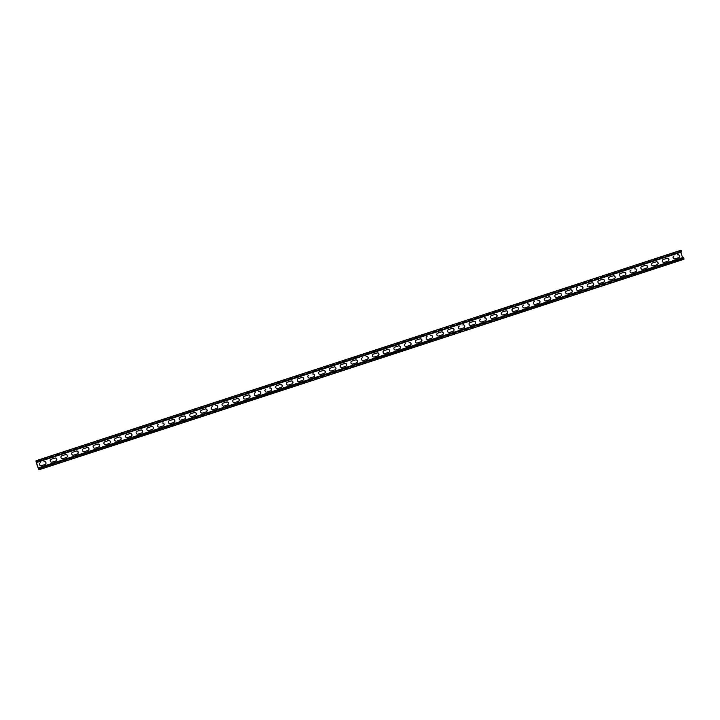 <?xml version="1.0" encoding="UTF-8"?>
<svg xmlns="http://www.w3.org/2000/svg" width="720" height="720" viewBox="0 0 720 720"><rect width="100%" height="100%" fill="white"/><g stroke="black" fill="none" stroke-linecap="round" stroke-linejoin="round"><path stroke-width="0.54" stroke-dasharray="3.6 2.7" d="M682.578 257.607L683.19 259.02L38.862 469.314L683.19 259.02L683.847 258.696L683.505 257.571L39.177 467.865M683.325 259.47L680.391 251.568L680.328 250.56L680.985 250.236M40.257 462.834L40.14 462.897A1.53 1.467 -116.1 0 0 41.301 465.714L44.955 464.526M51.003 459.333L50.877 459.387A1.53 1.467 -116.1 0 0 52.038 462.213L55.692 461.016M61.74 455.823L61.623 455.886A1.53 1.467 -116.1 0 0 62.784 458.703L66.429 457.515M72.477 452.322L72.36 452.385A1.53 1.467 -116.1 0 0 73.521 455.202L77.175 454.005M83.214 448.821L83.097 448.875A1.53 1.467 -116.1 0 0 84.258 451.692L87.912 450.504M93.951 445.311L93.834 445.374A1.53 1.467 -116.1 0 0 94.995 448.191L98.649 447.003M104.697 441.81L104.571 441.864A1.53 1.467 -116.1 0 0 105.741 444.69L109.386 443.493M115.434 438.3L115.317 438.363A1.53 1.467 -116.1 0 0 116.478 441.18L120.123 439.992M126.171 434.799L126.054 434.853A1.53 1.467 -116.1 0 0 127.215 437.679L130.869 436.482M136.908 431.289L136.791 431.352A1.53 1.467 -116.1 0 0 137.952 434.169L141.606 432.981M147.645 427.788L147.528 427.842A1.53 1.467 -116.1 0 0 148.689 430.668L152.343 429.471M158.391 424.287L158.265 424.341A1.53 1.467 -116.1 0 0 159.435 427.158L163.08 425.97M169.128 420.777L169.011 420.84A1.53 1.467 -116.1 0 0 170.172 423.657L173.817 422.469M179.865 417.276L179.748 417.33A1.53 1.467 -116.1 0 0 180.909 420.147L184.563 418.959M190.602 413.766L190.485 413.829A1.53 1.467 -116.1 0 0 191.646 416.646L195.3 415.458M201.339 410.265L201.222 410.319A1.53 1.467 -116.1 0 0 202.383 413.145L206.037 411.948M212.085 406.755L211.959 406.818A1.53 1.467 -116.1 0 0 213.129 409.635L216.774 408.447M222.822 403.254L222.705 403.308A1.53 1.467 -116.1 0 0 223.866 406.134L227.511 404.937M233.559 399.744L233.442 399.807A1.53 1.467 -116.1 0 0 234.603 402.624L238.257 401.436M244.296 396.243L244.179 396.306A1.53 1.467 -116.1 0 0 245.34 399.123L248.994 397.926M255.033 392.742L254.916 392.796A1.53 1.467 -116.1 0 0 256.077 395.613L259.731 394.425M265.779 389.232L265.653 389.295A1.53 1.467 -116.1 0 0 266.823 392.112L270.468 390.924M276.516 385.731L276.399 385.785A1.53 1.467 -116.1 0 0 277.56 388.611L281.205 387.414M287.253 382.221L287.136 382.284A1.53 1.467 -116.1 0 0 288.297 385.101L291.951 383.913M297.99 378.72L297.873 378.774A1.53 1.467 -116.1 0 0 299.034 381.6L302.688 380.403M308.727 375.21L308.61 375.273A1.53 1.467 -116.1 0 0 309.771 378.09L313.425 376.902M319.473 371.709L319.347 371.763A1.53 1.467 -116.1 0 0 320.517 374.589L324.162 373.392M330.21 368.208L330.093 368.262A1.53 1.467 -116.1 0 0 331.254 371.079L334.899 369.891M340.947 364.698L340.83 364.761A1.53 1.467 -116.1 0 0 341.991 367.578L345.645 366.39M351.684 361.197L351.567 361.251A1.53 1.467 -116.1 0 0 352.728 364.068L356.382 362.88M362.421 357.687L362.304 357.75A1.53 1.467 -116.1 0 0 363.465 360.567L367.119 359.379M373.167 354.186L373.041 354.24A1.53 1.467 -116.1 0 0 374.211 357.066L377.856 355.869M383.904 350.676L383.787 350.739A1.53 1.467 -116.1 0 0 384.948 353.556L388.593 352.368M394.641 347.175L394.524 347.229A1.53 1.467 -116.1 0 0 395.685 350.055L399.339 348.858M405.378 343.665L405.261 343.728A1.53 1.467 -116.1 0 0 406.422 346.545L410.076 345.357M416.115 340.164L415.998 340.227A1.53 1.467 -116.1 0 0 417.159 343.044L420.813 341.847M426.861 336.663L426.735 336.717A1.53 1.467 -116.1 0 0 427.905 339.534L431.55 338.346M437.598 333.153L437.481 333.216A1.53 1.467 -116.1 0 0 438.642 336.033L442.287 334.845M448.335 329.652L448.218 329.706A1.53 1.467 -116.1 0 0 449.379 332.532L453.033 331.335M459.072 326.142L458.955 326.205A1.53 1.467 -116.1 0 0 460.116 329.022L463.77 327.834M469.809 322.641L469.692 322.695A1.53 1.467 -116.1 0 0 470.853 325.521L474.507 324.324M480.555 319.131L480.429 319.194A1.53 1.467 -116.1 0 0 481.599 322.011L485.244 320.823M491.292 315.63L491.175 315.684A1.53 1.467 -116.1 0 0 492.336 318.51L495.981 317.313M502.029 312.129L501.912 312.183A1.53 1.467 -116.1 0 0 503.073 315L506.727 313.812M512.766 308.619L512.649 308.682A1.53 1.467 -116.1 0 0 513.81 311.499L517.464 310.311M523.503 305.118L523.386 305.172A1.53 1.467 -116.1 0 0 524.547 307.989L528.201 306.801M534.249 301.608L534.123 301.671A1.53 1.467 -116.1 0 0 535.293 304.488L538.938 303.3M544.986 298.107L544.869 298.161A1.53 1.467 -116.1 0 0 546.03 300.987L549.675 299.79M555.723 294.597L555.606 294.66A1.53 1.467 -116.1 0 0 556.767 297.477L560.421 296.289M566.46 291.096L566.343 291.15A1.53 1.467 -116.1 0 0 567.504 293.976L571.158 292.779M577.197 287.586L577.08 287.649A1.53 1.467 -116.1 0 0 578.241 290.466L581.895 289.278M587.943 284.085L587.817 284.148A1.53 1.467 -116.1 0 0 588.987 286.965L592.632 285.768M598.68 280.584L598.563 280.638A1.53 1.467 -116.1 0 0 599.724 283.455L603.378 282.267M609.417 277.074L609.3 277.137A1.53 1.467 -116.1 0 0 610.461 279.954L614.115 278.766M620.154 273.573L620.037 273.627A1.53 1.467 -116.1 0 0 621.198 276.453L624.852 275.256M630.891 270.063L630.774 270.126A1.53 1.467 -116.1 0 0 631.935 272.943L635.589 271.755M641.637 266.562L641.511 266.616A1.53 1.467 -116.1 0 0 642.681 269.442L646.326 268.245M652.374 263.052L652.257 263.115A1.53 1.467 -116.1 0 0 653.418 265.932L657.072 264.744M663.111 259.551L662.994 259.605A1.53 1.467 -116.1 0 0 664.155 262.431L667.809 261.234M673.848 256.05L673.731 256.104A1.53 1.467 -116.1 0 0 674.892 258.921L678.546 257.733M37.116 461.502L680.508 251.505L680.769 252.261M681.723 251.955L681.138 250.686L36.81 460.98L681.138 250.686L680.508 251.505M681.543 251.784L37.215 462.078M684 259.146L683.847 258.696L39.519 468.999M38.475 468.99L682.803 258.687M36.063 461.862L680.391 251.568M39.528 468.621L682.92 258.633M36 460.854L680.328 250.56M36.918 461.052L680.481 251.001M681.642 251.478L37.134 461.601M39.393 468.279L683.73 257.976"/><path stroke-width="1.08" d="M37.395 462.249L36.657 460.539L680.985 250.236L681.642 251.478L681.723 251.955L37.395 462.249L36.666 460.53L36 460.854L36.063 461.862L38.475 468.99L39.006 469.764L39.672 469.44L39.204 467.595L39.519 468.999L38.592 468.927L39.528 468.621M39.393 468.279L683.757 257.706L683.532 257.292L39.204 467.595M683.757 257.706L684 259.146L683.334 259.47L39.015 469.764L683.334 259.47M45.198 464.418A1.53 1.467 -116.1 0 0 43.974 461.628L44.091 461.574A1.53 1.467 -116.1 0 1 45.252 464.391A1.53 1.467 -116.1 0 1 45.072 464.463L41.418 465.66A1.53 1.467 -116.1 0 1 40.257 462.834A1.53 1.467 -116.1 0 1 40.446 462.762M55.935 460.917A1.53 1.467 -116.1 0 0 54.711 458.127L51.066 459.315L54.837 458.064A1.53 1.467 -116.1 0 1 55.998 460.89A1.53 1.467 -116.1 0 1 55.809 460.962L52.164 462.15A1.53 1.467 -116.1 0 1 51.003 459.333A1.53 1.467 -116.1 0 1 51.183 459.261M66.672 457.407A1.53 1.467 -116.1 0 0 65.457 454.617L61.92 455.751L65.574 454.563A1.53 1.467 -116.1 0 1 66.735 457.38A1.53 1.467 -116.1 0 1 66.555 457.452L62.901 458.649A1.53 1.467 -116.1 0 1 61.74 455.823A1.53 1.467 -116.1 0 1 61.92 455.751M77.409 453.906A1.53 1.467 -116.1 0 0 76.194 451.116L72.54 452.304L76.311 451.053A1.53 1.467 -116.1 0 1 77.472 453.879A1.53 1.467 -116.1 0 1 77.292 453.951L73.638 455.139A1.53 1.467 -116.1 0 1 72.477 452.322A1.53 1.467 -116.1 0 1 72.657 452.25M88.155 450.396A1.53 1.467 -116.1 0 0 86.931 447.606L83.394 448.74L87.048 447.552A1.53 1.467 -116.1 0 1 88.209 450.369A1.53 1.467 -116.1 0 1 88.029 450.45L84.375 451.638A1.53 1.467 -116.1 0 1 83.214 448.821A1.53 1.467 -116.1 0 1 83.394 448.74M98.892 446.895A1.53 1.467 -116.1 0 0 97.668 444.105L94.014 445.293L97.785 444.051A1.53 1.467 -116.1 0 1 98.946 446.868A1.53 1.467 -116.1 0 1 98.766 446.94L95.112 448.137A1.53 1.467 -116.1 0 1 93.951 445.311A1.53 1.467 -116.1 0 1 94.14 445.239M109.629 443.394A1.53 1.467 -116.1 0 0 108.405 440.604L104.76 441.792L108.531 440.541A1.53 1.467 -116.1 0 1 109.692 443.358A1.53 1.467 -116.1 0 1 109.503 443.439L105.858 444.627A1.53 1.467 -116.1 0 1 104.697 441.81A1.53 1.467 -116.1 0 1 104.877 441.738M120.366 439.884A1.53 1.467 -116.1 0 0 119.151 437.094L115.614 438.228L119.268 437.04A1.53 1.467 -116.1 0 1 120.429 439.857A1.53 1.467 -116.1 0 1 120.249 439.929L116.595 441.126A1.53 1.467 -116.1 0 1 115.434 438.3A1.53 1.467 -116.1 0 1 115.614 438.228M131.103 436.383A1.53 1.467 -116.1 0 0 129.888 433.593L126.234 434.781L130.005 433.53A1.53 1.467 -116.1 0 1 131.166 436.356A1.53 1.467 -116.1 0 1 130.986 436.428L127.332 437.616A1.53 1.467 -116.1 0 1 126.171 434.799A1.53 1.467 -116.1 0 1 126.351 434.727M141.849 432.873A1.53 1.467 -116.1 0 0 140.625 430.083L137.088 431.217L140.742 430.029A1.53 1.467 -116.1 0 1 141.903 432.846A1.53 1.467 -116.1 0 1 141.723 432.918L138.069 434.115A1.53 1.467 -116.1 0 1 136.908 431.289A1.53 1.467 -116.1 0 1 137.088 431.217M152.586 429.372A1.53 1.467 -116.1 0 0 151.362 426.582L147.708 427.77L151.479 426.519A1.53 1.467 -116.1 0 1 152.64 429.345A1.53 1.467 -116.1 0 1 152.46 429.417L148.806 430.605A1.53 1.467 -116.1 0 1 147.645 427.788A1.53 1.467 -116.1 0 1 147.834 427.716M163.323 425.862A1.53 1.467 -116.1 0 0 162.099 423.072L162.225 423.018A1.53 1.467 -116.1 0 1 163.386 425.835A1.53 1.467 -116.1 0 1 163.197 425.907L159.552 427.104A1.53 1.467 -116.1 0 1 158.391 424.287A1.53 1.467 -116.1 0 1 158.571 424.206M174.06 422.361A1.53 1.467 -116.1 0 0 172.845 419.571L169.191 420.759L172.962 419.508A1.53 1.467 -116.1 0 1 174.123 422.334A1.53 1.467 -116.1 0 1 173.943 422.406L170.289 423.594A1.53 1.467 -116.1 0 1 169.128 420.777A1.53 1.467 -116.1 0 1 169.308 420.705M184.797 418.851A1.53 1.467 -116.1 0 0 183.582 416.061L180.045 417.195L183.699 416.007A1.53 1.467 -116.1 0 1 184.86 418.824A1.53 1.467 -116.1 0 1 184.68 418.905L181.026 420.093A1.53 1.467 -116.1 0 1 179.865 417.276A1.53 1.467 -116.1 0 1 180.045 417.195M195.543 415.35A1.53 1.467 -116.1 0 0 194.319 412.56L190.665 413.748L194.436 412.506A1.53 1.467 -116.1 0 1 195.597 415.323A1.53 1.467 -116.1 0 1 195.417 415.395L191.763 416.592A1.53 1.467 -116.1 0 1 190.602 413.766A1.53 1.467 -116.1 0 1 190.782 413.694M206.28 411.849A1.53 1.467 -116.1 0 0 205.056 409.059L201.402 410.247L205.173 408.996A1.53 1.467 -116.1 0 1 206.334 411.822A1.53 1.467 -116.1 0 1 206.154 411.894L202.509 413.082A1.53 1.467 -116.1 0 1 201.339 410.265A1.53 1.467 -116.1 0 1 201.528 410.193M217.017 408.339A1.53 1.467 -116.1 0 0 215.793 405.549L215.919 405.495A1.53 1.467 -116.1 0 1 217.08 408.312A1.53 1.467 -116.1 0 1 216.891 408.384L213.246 409.581A1.53 1.467 -116.1 0 1 212.085 406.755A1.53 1.467 -116.1 0 1 212.265 406.683M227.754 404.838A1.53 1.467 -116.1 0 0 226.539 402.048L222.885 403.236L226.656 401.985A1.53 1.467 -116.1 0 1 227.817 404.811A1.53 1.467 -116.1 0 1 227.637 404.883L223.983 406.071A1.53 1.467 -116.1 0 1 222.822 403.254A1.53 1.467 -116.1 0 1 223.002 403.182M238.491 401.328A1.53 1.467 -116.1 0 0 237.276 398.538L233.739 399.672L237.393 398.484A1.53 1.467 -116.1 0 1 238.554 401.301A1.53 1.467 -116.1 0 1 238.374 401.373L234.72 402.57A1.53 1.467 -116.1 0 1 233.559 399.744A1.53 1.467 -116.1 0 1 233.739 399.672M249.237 397.827A1.53 1.467 -116.1 0 0 248.013 395.037L244.359 396.225L248.13 394.974A1.53 1.467 -116.1 0 1 249.291 397.8A1.53 1.467 -116.1 0 1 249.111 397.872L245.457 399.06A1.53 1.467 -116.1 0 1 244.296 396.243A1.53 1.467 -116.1 0 1 244.476 396.171M259.974 394.317A1.53 1.467 -116.1 0 0 258.75 391.527L258.867 391.473A1.53 1.467 -116.1 0 1 260.028 394.29A1.53 1.467 -116.1 0 1 259.848 394.371L256.203 395.559A1.53 1.467 -116.1 0 1 255.033 392.742A1.53 1.467 -116.1 0 1 255.222 392.661M270.711 390.816A1.53 1.467 -116.1 0 0 269.487 388.026L269.613 387.972A1.53 1.467 -116.1 0 1 270.774 390.789A1.53 1.467 -116.1 0 1 270.585 390.861L266.94 392.058A1.53 1.467 -116.1 0 1 265.779 389.232A1.53 1.467 -116.1 0 1 265.959 389.16M281.448 387.315A1.53 1.467 -116.1 0 0 280.233 384.525L276.579 385.713L280.35 384.462A1.53 1.467 -116.1 0 1 281.511 387.279A1.53 1.467 -116.1 0 1 281.331 387.36L277.677 388.548A1.53 1.467 -116.1 0 1 276.516 385.731A1.53 1.467 -116.1 0 1 276.696 385.659M292.185 383.805A1.53 1.467 -116.1 0 0 290.97 381.015L287.433 382.149L291.087 380.961A1.53 1.467 -116.1 0 1 292.248 383.778A1.53 1.467 -116.1 0 1 292.068 383.85L288.414 385.047A1.53 1.467 -116.1 0 1 287.253 382.221A1.53 1.467 -116.1 0 1 287.433 382.149M302.931 380.304A1.53 1.467 -116.1 0 0 301.707 377.514L298.053 378.702L301.824 377.451A1.53 1.467 -116.1 0 1 302.985 380.277A1.53 1.467 -116.1 0 1 302.805 380.349L299.151 381.537A1.53 1.467 -116.1 0 1 297.99 378.72A1.53 1.467 -116.1 0 1 298.17 378.648M313.668 376.794A1.53 1.467 -116.1 0 0 312.444 374.004L312.561 373.95A1.53 1.467 -116.1 0 1 313.731 376.767A1.53 1.467 -116.1 0 1 313.542 376.839L309.897 378.036A1.53 1.467 -116.1 0 1 308.727 375.21A1.53 1.467 -116.1 0 1 308.916 375.138M324.405 373.293A1.53 1.467 -116.1 0 0 323.181 370.503L319.536 371.691L323.307 370.44A1.53 1.467 -116.1 0 1 324.468 373.266A1.53 1.467 -116.1 0 1 324.279 373.338L320.634 374.526A1.53 1.467 -116.1 0 1 319.473 371.709A1.53 1.467 -116.1 0 1 319.653 371.637M335.142 369.783A1.53 1.467 -116.1 0 0 333.927 366.993L330.39 368.127L334.044 366.939A1.53 1.467 -116.1 0 1 335.205 369.756A1.53 1.467 -116.1 0 1 335.025 369.828L331.371 371.025A1.53 1.467 -116.1 0 1 330.21 368.208A1.53 1.467 -116.1 0 1 330.39 368.127M345.879 366.282A1.53 1.467 -116.1 0 0 344.664 363.492L341.01 364.68L344.781 363.429A1.53 1.467 -116.1 0 1 345.942 366.255A1.53 1.467 -116.1 0 1 345.762 366.327L342.108 367.515A1.53 1.467 -116.1 0 1 340.947 364.698A1.53 1.467 -116.1 0 1 341.127 364.626M356.625 362.772A1.53 1.467 -116.1 0 0 355.401 359.982L351.864 361.116L355.518 359.928A1.53 1.467 -116.1 0 1 356.679 362.745A1.53 1.467 -116.1 0 1 356.499 362.826L352.845 364.014A1.53 1.467 -116.1 0 1 351.684 361.197A1.53 1.467 -116.1 0 1 351.864 361.116M367.362 359.271A1.53 1.467 -116.1 0 0 366.138 356.481L366.255 356.427A1.53 1.467 -116.1 0 1 367.425 359.244A1.53 1.467 -116.1 0 1 367.236 359.316L363.591 360.513A1.53 1.467 -116.1 0 1 362.421 357.687A1.53 1.467 -116.1 0 1 362.61 357.615M378.099 355.77A1.53 1.467 -116.1 0 0 376.875 352.98L373.23 354.168L377.001 352.917A1.53 1.467 -116.1 0 1 378.162 355.743A1.53 1.467 -116.1 0 1 377.973 355.815L374.328 357.003A1.53 1.467 -116.1 0 1 373.167 354.186A1.53 1.467 -116.1 0 1 373.347 354.114M388.836 352.26A1.53 1.467 -116.1 0 0 387.621 349.47L384.084 350.604L387.738 349.416A1.53 1.467 -116.1 0 1 388.899 352.233A1.53 1.467 -116.1 0 1 388.719 352.305L385.065 353.502A1.53 1.467 -116.1 0 1 383.904 350.676A1.53 1.467 -116.1 0 1 384.084 350.604M399.573 348.759A1.53 1.467 -116.1 0 0 398.358 345.969L394.704 347.157L398.475 345.906A1.53 1.467 -116.1 0 1 399.636 348.732A1.53 1.467 -116.1 0 1 399.456 348.804L395.802 349.992A1.53 1.467 -116.1 0 1 394.641 347.175A1.53 1.467 -116.1 0 1 394.821 347.103M410.319 345.249A1.53 1.467 -116.1 0 0 409.095 342.459L409.212 342.405A1.53 1.467 -116.1 0 1 410.373 345.222A1.53 1.467 -116.1 0 1 410.193 345.294L406.539 346.491A1.53 1.467 -116.1 0 1 405.378 343.665A1.53 1.467 -116.1 0 1 405.567 343.593M421.056 341.748A1.53 1.467 -116.1 0 0 419.832 338.958L416.187 340.146L419.949 338.895A1.53 1.467 -116.1 0 1 421.119 341.721A1.53 1.467 -116.1 0 1 420.93 341.793L417.285 342.981A1.53 1.467 -116.1 0 1 416.115 340.164A1.53 1.467 -116.1 0 1 416.304 340.092M431.793 338.238A1.53 1.467 -116.1 0 0 430.569 335.448L430.695 335.394A1.53 1.467 -116.1 0 1 431.856 338.211A1.53 1.467 -116.1 0 1 431.667 338.292L428.022 339.48A1.53 1.467 -116.1 0 1 426.861 336.663A1.53 1.467 -116.1 0 1 427.041 336.582M442.53 334.737A1.53 1.467 -116.1 0 0 441.315 331.947L437.661 333.135L441.432 331.893A1.53 1.467 -116.1 0 1 442.593 334.71A1.53 1.467 -116.1 0 1 442.413 334.782L438.759 335.979A1.53 1.467 -116.1 0 1 437.598 333.153A1.53 1.467 -116.1 0 1 437.778 333.081M453.267 331.236A1.53 1.467 -116.1 0 0 452.052 328.446L448.398 329.634L452.169 328.383A1.53 1.467 -116.1 0 1 453.33 331.2A1.53 1.467 -116.1 0 1 453.15 331.281L449.496 332.469A1.53 1.467 -116.1 0 1 448.335 329.652A1.53 1.467 -116.1 0 1 448.515 329.58M464.013 327.726A1.53 1.467 -116.1 0 0 462.789 324.936L462.906 324.882A1.53 1.467 -116.1 0 1 464.067 327.699A1.53 1.467 -116.1 0 1 463.887 327.771L460.233 328.968A1.53 1.467 -116.1 0 1 459.072 326.142A1.53 1.467 -116.1 0 1 459.261 326.07M474.75 324.225A1.53 1.467 -116.1 0 0 473.526 321.435L469.881 322.623L473.643 321.372A1.53 1.467 -116.1 0 1 474.813 324.198A1.53 1.467 -116.1 0 1 474.624 324.27L470.979 325.458A1.53 1.467 -116.1 0 1 469.809 322.641A1.53 1.467 -116.1 0 1 469.998 322.569M485.487 320.715A1.53 1.467 -116.1 0 0 484.263 317.925L484.389 317.871A1.53 1.467 -116.1 0 1 485.55 320.688A1.53 1.467 -116.1 0 1 485.361 320.76L481.716 321.957A1.53 1.467 -116.1 0 1 480.555 319.131A1.53 1.467 -116.1 0 1 480.735 319.059M496.224 317.214A1.53 1.467 -116.1 0 0 495.009 314.424L491.355 315.612L495.126 314.361A1.53 1.467 -116.1 0 1 496.287 317.187A1.53 1.467 -116.1 0 1 496.107 317.259L492.453 318.447A1.53 1.467 -116.1 0 1 491.292 315.63A1.53 1.467 -116.1 0 1 491.472 315.558M506.961 313.704A1.53 1.467 -116.1 0 0 505.746 310.914L502.209 312.048L505.863 310.86A1.53 1.467 -116.1 0 1 507.024 313.677A1.53 1.467 -116.1 0 1 506.844 313.749L503.19 314.946A1.53 1.467 -116.1 0 1 502.029 312.129A1.53 1.467 -116.1 0 1 502.209 312.048M517.707 310.203A1.53 1.467 -116.1 0 0 516.483 307.413L512.829 308.601L516.6 307.35A1.53 1.467 -116.1 0 1 517.761 310.176A1.53 1.467 -116.1 0 1 517.581 310.248L513.927 311.436A1.53 1.467 -116.1 0 1 512.766 308.619A1.53 1.467 -116.1 0 1 512.955 308.547M528.444 306.693A1.53 1.467 -116.1 0 0 527.22 303.903L527.337 303.849A1.53 1.467 -116.1 0 1 528.507 306.666A1.53 1.467 -116.1 0 1 528.318 306.747L524.673 307.935A1.53 1.467 -116.1 0 1 523.503 305.118A1.53 1.467 -116.1 0 1 523.692 305.037M539.181 303.192A1.53 1.467 -116.1 0 0 537.957 300.402L538.083 300.348A1.53 1.467 -116.1 0 1 539.244 303.165A1.53 1.467 -116.1 0 1 539.055 303.237L535.41 304.434A1.53 1.467 -116.1 0 1 534.249 301.608A1.53 1.467 -116.1 0 1 534.429 301.536M549.918 299.691A1.53 1.467 -116.1 0 0 548.703 296.901L545.049 298.089L548.82 296.838A1.53 1.467 -116.1 0 1 549.981 299.664A1.53 1.467 -116.1 0 1 549.801 299.736L546.147 300.924A1.53 1.467 -116.1 0 1 544.986 298.107A1.53 1.467 -116.1 0 1 545.166 298.035M560.664 296.181A1.53 1.467 -116.1 0 0 559.44 293.391L555.903 294.525L559.557 293.337A1.53 1.467 -116.1 0 1 560.718 296.154A1.53 1.467 -116.1 0 1 560.538 296.226L556.884 297.423A1.53 1.467 -116.1 0 1 555.723 294.597A1.53 1.467 -116.1 0 1 555.903 294.525M571.401 292.68A1.53 1.467 -116.1 0 0 570.177 289.89L566.523 291.078L570.294 289.827A1.53 1.467 -116.1 0 1 571.455 292.653A1.53 1.467 -116.1 0 1 571.275 292.725L567.621 293.913A1.53 1.467 -116.1 0 1 566.46 291.096A1.53 1.467 -116.1 0 1 566.649 291.024M582.138 289.17A1.53 1.467 -116.1 0 0 580.914 286.38L581.031 286.326A1.53 1.467 -116.1 0 1 582.201 289.143A1.53 1.467 -116.1 0 1 582.012 289.215L578.367 290.412A1.53 1.467 -116.1 0 1 577.197 287.586A1.53 1.467 -116.1 0 1 577.386 287.514M592.875 285.669A1.53 1.467 -116.1 0 0 591.651 282.879L588.006 284.067L591.777 282.816A1.53 1.467 -116.1 0 1 592.938 285.642A1.53 1.467 -116.1 0 1 592.749 285.714L589.104 286.902A1.53 1.467 -116.1 0 1 587.943 284.085A1.53 1.467 -116.1 0 1 588.123 284.013M603.612 282.159A1.53 1.467 -116.1 0 0 602.397 279.369L598.86 280.503L602.514 279.315A1.53 1.467 -116.1 0 1 603.675 282.132A1.53 1.467 -116.1 0 1 603.495 282.213L599.841 283.401A1.53 1.467 -116.1 0 1 598.68 280.584A1.53 1.467 -116.1 0 1 598.86 280.503M614.358 278.658A1.53 1.467 -116.1 0 0 613.134 275.868L609.48 277.056L613.251 275.814A1.53 1.467 -116.1 0 1 614.412 278.631A1.53 1.467 -116.1 0 1 614.232 278.703L610.578 279.9A1.53 1.467 -116.1 0 1 609.417 277.074A1.53 1.467 -116.1 0 1 609.597 277.002M625.095 275.157A1.53 1.467 -116.1 0 0 623.871 272.367L620.217 273.555L623.988 272.304A1.53 1.467 -116.1 0 1 625.149 275.121A1.53 1.467 -116.1 0 1 624.969 275.202L621.315 276.39A1.53 1.467 -116.1 0 1 620.154 273.573A1.53 1.467 -116.1 0 1 620.343 273.501M635.832 271.647A1.53 1.467 -116.1 0 0 634.608 268.857L634.725 268.803A1.53 1.467 -116.1 0 1 635.895 271.62A1.53 1.467 -116.1 0 1 635.706 271.692L632.061 272.889A1.53 1.467 -116.1 0 1 630.891 270.063A1.53 1.467 -116.1 0 1 631.08 269.991M646.569 268.146A1.53 1.467 -116.1 0 0 645.345 265.356L641.7 266.544L645.471 265.293A1.53 1.467 -116.1 0 1 646.632 268.119A1.53 1.467 -116.1 0 1 646.443 268.191L642.798 269.379A1.53 1.467 -116.1 0 1 641.637 266.562A1.53 1.467 -116.1 0 1 641.817 266.49M657.306 264.636A1.53 1.467 -116.1 0 0 656.091 261.846L652.554 262.98L656.208 261.792A1.53 1.467 -116.1 0 1 657.369 264.609A1.53 1.467 -116.1 0 1 657.189 264.681L653.535 265.878A1.53 1.467 -116.1 0 1 652.374 263.052A1.53 1.467 -116.1 0 1 652.554 262.98M668.052 261.135A1.53 1.467 -116.1 0 0 666.828 258.345L663.174 259.533L666.945 258.282A1.53 1.467 -116.1 0 1 668.106 261.108A1.53 1.467 -116.1 0 1 667.926 261.18L664.272 262.368A1.53 1.467 -116.1 0 1 663.111 259.551A1.53 1.467 -116.1 0 1 663.291 259.479M678.789 257.625A1.53 1.467 -116.1 0 0 677.565 254.835L677.682 254.781A1.53 1.467 -116.1 0 1 678.843 257.598A1.53 1.467 -116.1 0 1 678.663 257.67L675.009 258.867A1.53 1.467 -116.1 0 1 673.848 256.05A1.53 1.467 -116.1 0 1 674.037 255.969M680.769 252.261L682.578 257.607M36.81 460.98L36.18 461.808L38.592 468.927M39.672 469.44L684 259.146M36.18 461.808L37.116 461.502M36.153 461.304L36.918 461.052M37.314 461.772L681.642 251.478M36.666 460.53L680.994 250.236"/></g></svg>
